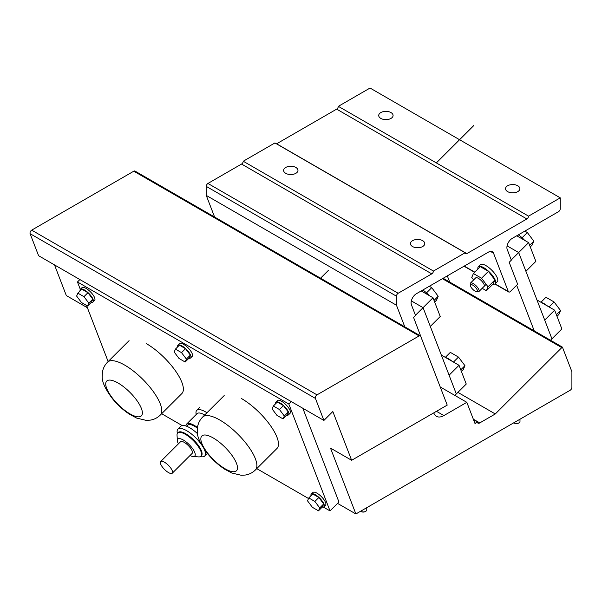 <?xml version="1.0" encoding="UTF-8"?>
<svg xmlns="http://www.w3.org/2000/svg" width="602" height="602" viewBox="0 0 602 602"><rect width="100%" height="100%" fill="white"/><g stroke="black" fill="none" stroke-linecap="round" stroke-linejoin="round"><path stroke-width="0.9" d="M291.233 401.572L288.81 403.995L330.016 510.917L338.949 502L302.829 408.269M108.134 361.561L86.507 305.432M80.307 289.344L77.462 281.977L79.885 279.554M330.016 510.917L323.372 507.08M308.533 498.516L256.761 468.619M182.143 425.546L161.652 413.717M288.81 403.995L77.462 281.977M529.647 245.307L533.816 241.146L532.153 245.052L530.272 246.933M522.1 237.767L527.337 232.545L533.816 241.146M524.839 231.108L527.337 232.545M472.743 285.13A4.756 1.64 45.1 0 1 476.408 288.554A4.756 1.64 45.1 0 1 477.251 291.481A4.756 1.64 45.1 0 1 476.588 291.677A4.756 1.64 45.1 0 1 475.038 291.105A4.756 1.64 45.1 0 1 470.343 285.416A4.756 1.64 45.1 0 1 470.531 284.754A4.756 1.64 45.1 0 1 472.743 285.13M476.588 291.677L478.093 291.782A5.975 2.062 -134.9 0 0 478.921 291.541A5.975 2.062 -134.9 0 0 476.159 285.852A5.975 2.062 -134.9 0 0 470.478 283.075A5.975 2.062 -134.9 0 0 470.237 283.911L470.343 285.416M477.251 290.059A4.756 1.64 -134.9 0 0 473.894 285.927A4.756 1.64 -134.9 0 0 470.531 284.754A4.756 1.64 -134.9 0 0 472.728 289.276A4.756 1.64 -134.9 0 0 477.251 291.481A4.756 1.64 -134.9 0 0 477.251 290.059M518.352 234.855A11.754 4.056 45.1 0 1 524.635 240.341M475.67 277.898A5.975 2.062 -134.9 0 1 481.352 280.675A5.975 2.062 -134.9 0 1 484.113 286.364A5.975 2.062 -134.9 0 0 484.324 285.958A5.975 2.062 -134.9 0 0 481.352 280.675A5.975 2.062 -134.9 0 0 476.077 277.688A5.975 2.062 -134.9 0 0 475.67 277.898A5.975 2.062 -134.9 0 0 475.663 277.898A5.975 2.062 -134.9 0 0 475.663 277.898L470.478 283.075M482.164 288.305L486.371 290.728L493.249 283.866L494.912 279.96L488.433 271.359L480.298 266.663L473.413 273.526L471.757 277.432L473.631 279.93M494.912 279.96L488.026 286.83L481.547 278.229L473.413 273.526M488.433 271.359L481.547 278.229M486.371 290.728L488.026 286.83M478.334 266.799L480.449 264.684A11.957 4.124 45.1 0 1 486.002 265.648A11.957 4.124 45.1 0 1 495.22 274.241A11.957 4.124 45.1 0 1 497.335 281.616L495.22 283.723A11.957 4.124 -134.9 0 0 489.697 272.352A11.957 4.124 -134.9 0 0 478.334 266.799A11.957 4.124 -134.9 0 0 477.92 269.034M492.985 284.129A11.957 4.124 -134.9 0 0 495.22 283.723M460.778 369.831L464.947 365.677L463.284 369.575L461.403 371.457M453.457 362.073L458.468 357.076L464.947 365.677M445.322 357.377L450.334 352.373L458.468 357.076M445.736 357.618A11.754 4.056 45.1 0 1 452.027 361.245M556.391 314.718L560.56 310.557L558.897 314.462L557.016 316.343M549.069 306.952L554.081 301.956L560.56 310.557M540.935 302.257L545.946 297.26L554.081 301.956M541.348 302.497A11.754 4.056 45.1 0 1 547.639 306.132M434.034 300.421L438.203 296.267L436.54 300.172L434.659 302.046M426.487 292.888L431.724 287.666L438.203 296.267M429.301 286.266L431.724 287.666M422.807 290.013A11.754 4.056 45.1 0 1 429.023 295.454M174.189 352.042L179.042 358.491L185.145 362.013L186.387 359.085L181.533 352.637L175.43 349.115L174.189 352.042M175.43 349.115L179.404 345.149L185.499 348.671L190.36 355.127L189.118 358.055L185.145 362.013M185.499 348.671L181.533 352.637M190.36 355.127L186.387 359.085M188.915 358.25A8.97 3.093 -134.9 0 0 190.593 357.949A8.97 3.093 -134.9 0 0 190.601 355.263A8.97 3.093 -134.9 0 0 184.272 347.474A8.97 3.093 -134.9 0 0 177.929 345.255A8.97 3.093 -134.9 0 0 177.62 346.925M190.593 357.949L192.181 356.361A8.97 3.093 -134.9 0 0 192.189 353.675A8.97 3.093 -134.9 0 0 185.86 345.887A8.97 3.093 -134.9 0 0 179.516 343.667L177.929 345.255M272.112 408.946L276.973 415.395L283.068 418.917L284.317 415.99L279.456 409.541L273.353 406.019L272.112 408.946M273.353 406.019L277.326 402.053L283.429 405.575L288.29 412.024L287.041 414.959L283.068 418.917M283.429 405.575L279.456 409.541M288.29 412.024L284.317 415.99M286.845 415.154A8.97 3.093 -134.9 0 0 288.516 414.853A8.97 3.093 -134.9 0 0 288.524 412.167A8.97 3.093 -134.9 0 0 282.195 404.371A8.97 3.093 -134.9 0 0 275.851 402.159A8.97 3.093 -134.9 0 0 275.55 403.829M288.516 414.853L290.104 413.265A8.97 3.093 -134.9 0 0 290.111 410.579A8.97 3.093 -134.9 0 0 283.783 402.791A8.97 3.093 -134.9 0 0 277.439 400.571L275.851 402.159M307.532 500.864L312.393 507.313L318.496 510.835L319.737 507.907L314.876 501.458L308.781 497.937L307.532 500.864M308.781 497.937L312.747 493.971L318.849 497.493L323.71 503.942L322.461 506.876L318.496 510.835M318.849 497.493L314.876 501.458M323.71 503.942L319.737 507.907M322.266 507.072A8.97 3.093 -134.9 0 0 323.936 506.771A8.97 3.093 -134.9 0 0 323.944 504.085A8.97 3.093 -134.9 0 0 317.615 496.289A8.97 3.093 -134.9 0 0 311.272 494.076A8.97 3.093 -134.9 0 0 310.971 495.747M323.936 506.771L325.531 505.183A8.97 3.093 -134.9 0 0 325.539 502.497A8.97 3.093 -134.9 0 0 319.21 494.709A8.97 3.093 -134.9 0 0 312.859 492.489L311.272 494.076M76.62 296.079L81.481 302.528L87.576 306.049L88.825 303.122L83.964 296.673L77.861 293.151L76.62 296.079M77.861 293.151L81.834 289.186L87.937 292.707L92.791 299.156L91.549 302.091L87.576 306.049M87.937 292.707L83.964 296.673M92.791 299.156L88.825 303.122M91.353 302.287A8.97 3.093 -134.9 0 0 93.024 301.986A8.97 3.093 -134.9 0 0 93.032 299.299A8.97 3.093 -134.9 0 0 86.703 291.503A8.97 3.093 -134.9 0 0 80.359 289.291A8.97 3.093 -134.9 0 0 80.051 290.962M93.024 301.986L94.612 300.398A8.97 3.093 -134.9 0 0 94.619 297.712A8.97 3.093 -134.9 0 0 88.291 289.923A8.97 3.093 -134.9 0 0 81.947 287.703L80.359 289.291M241.53 398.577A37.362 12.89 45.1 0 1 270.343 425.441A37.362 12.89 45.1 0 1 276.958 448.475L255.368 470.004A37.362 12.89 -134.9 0 0 248.761 446.977A37.362 12.89 -134.9 0 0 219.948 420.106A37.362 12.89 -134.9 0 0 202.596 417.103L224.185 395.574M146.429 343.667A37.362 12.89 45.1 0 1 175.242 370.539A37.362 12.89 45.1 0 1 181.849 393.565L160.267 415.094A37.362 12.89 -134.9 0 0 153.653 392.068A37.362 12.89 -134.9 0 0 124.847 365.196A37.362 12.89 -134.9 0 0 107.495 362.201L129.076 340.664M424.839 347.038L413.574 317.42L415.531 315.463L411.414 304.778A7.472 4.312 -60 0 1 416.381 293.731L488.568 252.05A7.472 4.312 -60 0 1 492.301 251.681A7.472 4.312 -60 0 1 493.535 253.201L508.291 291.503A2.393 1.377 120 0 0 508.682 291.985A2.393 1.377 120 0 0 510.458 291.413L517.645 284.249L509.179 262.291L511.331 260.147L507.215 249.469A7.472 4.312 -60 0 1 512.182 238.415L558.566 211.641A2.393 1.377 120 0 0 560.259 208.706L560.259 197.847L528.556 216.148A2.393 1.377 -60 0 1 526.87 218.955L466.836 253.615A2.393 1.377 -60 0 1 465.639 253.735A2.393 1.377 -60 0 1 465.15 252.757L433.455 271.058A2.393 1.377 -60 0 1 431.769 273.865L398.155 293.264A2.393 1.377 120 0 0 396.47 296.199L396.47 305.229L404.8 326.848M214.59 217.029L206.26 195.409L206.26 186.379A2.393 1.377 -60 0 1 207.946 183.452L241.56 164.045A2.393 1.377 120 0 0 243.246 161.238L274.941 142.945L465.15 252.757M276.521 143.855A2.393 1.377 120 0 0 276.627 143.795L336.661 109.135A2.393 1.377 120 0 0 338.347 106.336L370.049 88.035L459.446 139.649M396.47 305.229L206.26 195.409M433.455 271.058L243.246 161.238M422.672 240.68A7.171 4.139 -0 0 0 414.853 239.777A7.171 4.139 -0 0 0 410.429 243.607A7.171 4.139 -0 0 0 412.528 246.534A7.171 4.139 -0 0 0 420.346 247.43A7.171 4.139 -0 0 0 424.771 243.607A7.171 4.139 -0 0 0 422.672 240.68M295.868 167.469A7.171 4.139 -0 0 0 288.049 166.566A7.171 4.139 -0 0 0 283.625 170.396A7.171 4.139 -0 0 0 285.724 173.323A7.171 4.139 -0 0 0 293.543 174.219A7.171 4.139 -0 0 0 297.967 170.396A7.171 4.139 -0 0 0 295.868 167.469M528.556 216.148L338.347 106.336M560.259 197.847L459.582 139.724M517.78 185.77A7.171 4.139 -0 0 0 509.962 184.874A7.171 4.139 -0 0 0 505.529 188.697A7.171 4.139 -0 0 0 507.636 191.624A7.171 4.139 -0 0 0 515.447 192.527A7.171 4.139 -0 0 0 519.88 188.697A7.171 4.139 -0 0 0 517.78 185.77M390.969 112.559A7.171 4.139 -0 0 0 383.15 111.663A7.171 4.139 -0 0 0 378.726 115.486A7.171 4.139 -0 0 0 380.825 118.413A7.171 4.139 -0 0 0 388.644 119.316A7.171 4.139 -0 0 0 393.076 115.486A7.171 4.139 -0 0 0 390.969 112.559M454.864 395.416L456.324 393.956L423.071 307.66L415.455 315.26M433.004 297.757L423.071 307.66L411.347 300.887L423.071 307.66L430.302 326.419L440.235 316.517L433.004 297.757L421.204 290.939M449.702 282.067L447.316 275.866M516.659 285.235L534.245 330.874M550.506 340.265L551.936 338.836L518.683 252.547L511.256 259.959M528.616 242.636L518.683 252.547L507.087 245.849L518.683 252.547L525.915 271.306L535.848 261.396L528.616 242.636L516.742 235.781M459.025 365.286L449.1 375.197L456.324 393.956L466.257 384.046L459.025 365.286L441.349 355.082M554.638 310.173L544.712 320.076L551.936 338.836L561.869 328.933L554.638 310.173L536.961 299.962M365.143 508.622L371.532 504.935M360.56 511.271A3.567 2.062 0 0 0 360.673 511.339A3.567 2.062 0 0 0 365.723 511.339L365.723 511.339A3.567 2.062 0 0 0 366.761 509.886L366.761 508.028M360.899 511.459A2.987 1.723 0 0 0 361.087 511.572L360.673 511.339L361.087 511.572A2.987 1.723 0 0 0 365.309 511.572A2.987 1.723 0 0 0 365.497 511.459M518.367 420.158L524.756 416.471M513.784 422.807A3.567 2.062 -0 0 0 513.897 422.875A3.567 2.062 -0 0 0 518.947 422.875L518.947 422.875A3.567 2.062 -0 0 0 519.985 421.423L519.985 419.571M514.123 422.995A2.987 1.723 0 0 0 514.311 423.108L513.897 422.875L514.311 423.108A2.987 1.723 0 0 0 518.533 423.108A2.987 1.723 0 0 0 518.721 422.995M172.27 473.21L192.128 453.396A8.217 2.837 -134.9 0 0 188.336 445.578A8.217 2.837 -134.9 0 0 180.517 441.755L160.659 461.568A8.217 2.837 -134.9 0 0 160.651 464.037A8.217 2.837 -134.9 0 0 166.453 471.178A8.217 2.837 -134.9 0 0 172.27 473.21A8.217 2.837 -134.9 0 0 168.477 465.384A8.217 2.837 -134.9 0 0 160.659 461.568M190.006 455.511A11.957 4.124 -134.9 0 0 193.107 456.519A11.957 4.124 -134.9 0 0 189.246 444.667A11.957 4.124 -134.9 0 0 177.402 440.777A11.957 4.124 -134.9 0 0 177.868 442.696A11.957 4.124 -134.9 0 0 178.403 443.877M193.107 456.519L198.622 456.903A16.442 5.674 -134.9 0 0 200.917 456.241A16.442 5.674 -134.9 0 0 193.317 440.596A16.442 5.674 -134.9 0 0 177.695 432.966A16.442 5.674 -134.9 0 0 177.033 435.254L177.402 440.777M200.917 456.241L201.414 455.752A16.442 5.674 -134.9 0 0 193.814 440.107A16.442 5.674 -134.9 0 0 178.192 432.469L177.695 432.966M200.421 456.609L201.542 456.767A18.978 6.547 -134.9 0 0 204.695 456.06A18.978 6.547 -134.9 0 0 204.078 448.926M201.234 444.216A18.978 6.547 -134.9 0 0 177.883 429.188A18.978 6.547 -134.9 0 0 177.176 432.334L177.334 433.463M197.546 433.711A18.978 6.547 -134.9 0 0 180.863 426.216L177.883 429.188M197.403 428.15A14.945 5.155 -134.9 0 0 187.689 425.11L186.575 426.224M197.479 427.518A16.442 5.674 -134.9 0 0 186.635 424.049A16.442 5.674 -134.9 0 0 185.958 425.998M204.718 414.989A16.442 5.674 -134.9 0 0 197.057 413.649L186.635 424.049M206.968 412.746A18.978 6.547 -134.9 0 0 196.756 410.368A18.978 6.547 -134.9 0 0 196.041 413.514L196.184 414.522M351.636 460.289L447.218 405.108L420.7 336.285A2.393 1.377 120 0 0 420.309 335.803A2.393 1.377 120 0 0 419.112 335.916L317.006 394.867A2.393 1.377 120 0 0 315.418 398.411L323.906 420.437L332.838 411.52L351.636 460.289L330.498 448.091L355.88 513.965L570.207 390.224A2.393 1.377 120 0 0 571.9 387.297L571.9 371.75L562.418 347.136A2.393 1.377 120 0 0 561.779 347.625L495.28 413.965L479.779 422.913A3.732 2.16 -60 0 1 477.905 423.101A3.732 2.16 -60 0 1 477.296 422.341L477.032 421.671L475.046 423.65L466.828 402.324L443.87 415.583A14.945 8.631 -60 0 1 436.397 416.321A14.945 8.631 -60 0 1 434.727 414.778A14.945 8.631 -60 0 1 433.937 413.288L433.779 412.867M466.828 402.324L440.228 386.966M477.032 421.671L473.496 419.632M495.28 413.965L457.904 392.384M562.418 347.136L443.14 278.274M355.88 513.965L337.556 503.385M87.388 307.735L66.318 295.567L54.504 264.903M323.906 420.437L38.588 255.715L30.1 233.681A2.393 1.377 -60 0 1 31.688 230.145L133.794 171.194A2.393 1.377 -60 0 1 134.991 171.073L420.309 335.803M213.221 437.955A24.547 8.473 45.1 0 1 237.158 469.741A24.547 8.473 45.1 0 1 207.096 452.388A24.547 8.473 45.1 0 1 213.221 437.955M118.112 383.045A24.547 8.473 45.1 0 1 142.049 414.831A24.547 8.473 45.1 0 1 111.987 397.478A24.547 8.473 45.1 0 1 118.112 383.045M508.291 291.503L495.062 283.866M474.79 272.157L464.262 266.084M493.535 253.201L490.374 251.373M396.47 296.199L206.26 186.379M398.155 293.264L207.946 183.452M431.769 273.865L241.56 164.045M466.836 253.615L276.627 143.795M526.87 218.955L336.661 109.135M443.87 415.583L436.473 411.309M479.779 422.913L473.33 419.195M561.779 347.625L442.402 278.703M419.112 335.916L133.794 171.194M315.418 398.411L30.1 233.681M317.006 394.867L31.688 230.145M486.145 284.332L478.921 291.541M202.596 417.103C199.736 420.076 198.035 423.522 197.494 427.458L197.313 431.416C197.027 436.736 200.458 444.156 207.607 453.675C212.656 459.845 218.315 465 224.584 469.131L231.77 472.991L241.191 475.264L245.142 475.068C249.025 474.511 252.434 472.826 255.368 470.004M107.495 362.201C104.628 365.166 102.927 368.612 102.385 372.548L102.212 376.513C101.919 381.834 105.35 389.246 112.506 398.765C117.556 404.935 123.214 410.09 129.483 414.221L136.669 418.081L146.083 420.354L150.041 420.158C153.924 419.602 157.333 417.916 160.267 415.094M508.682 291.985L494.844 283.993M474.624 272.322L464.044 266.212M365.309 511.572L365.723 511.339M518.533 423.108L518.947 422.875M207.374 453.389L204.695 456.06M199.729 407.396L196.756 410.368M473.759 125.374L436.209 162.833M328.368 270.418L320.55 278.207M473.864 125.479L436.345 162.909M328.421 270.569L320.685 278.29"/></g></svg>
